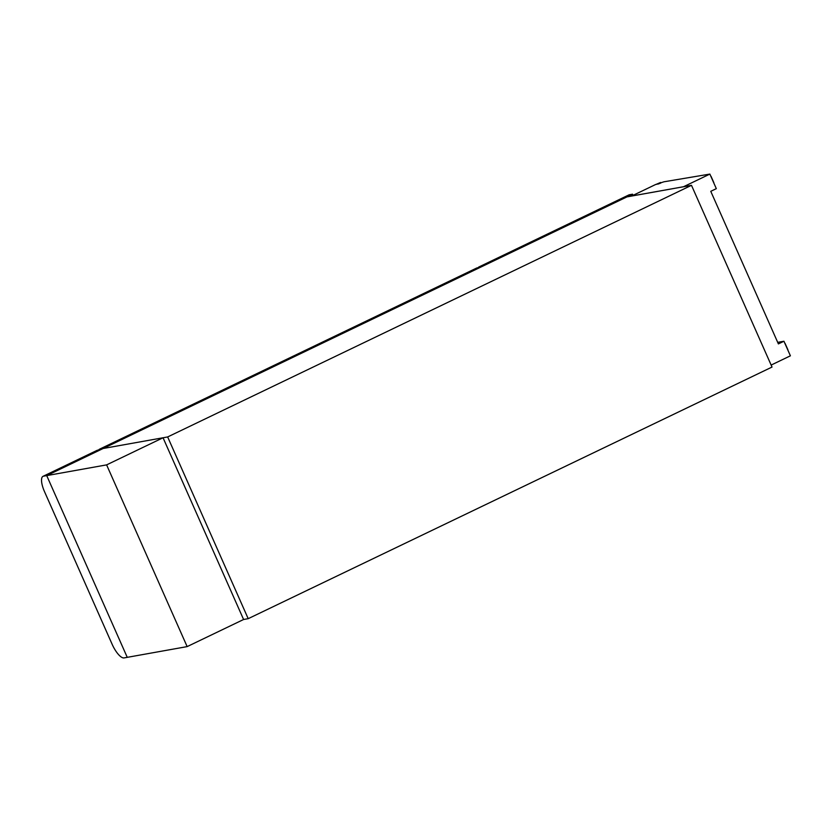 <?xml version="1.0" encoding="UTF-8"?>
<svg xmlns="http://www.w3.org/2000/svg" width="832" height="832" viewBox="0 0 832 832"><rect width="100%" height="100%" fill="white"/><g stroke="black" fill="none" stroke-linecap="round" stroke-linejoin="round"><path stroke-width="1.25" d="M784.909 343.418A8.507 0.738 156.1 0 1 785.117 343.491L787.935 349.846A8.507 0.738 156.1 0 1 787.842 350.043M691.486 185.328L772.023 367.058L248.196 618.675L243.589 619.497L163.051 437.767L103.158 448.49L626.985 196.882L691.486 185.328L167.658 436.946L248.196 618.675M683.53 186.732L631.644 196.03L655.616 184.517L663.915 181.802L709.862 174.086L683.53 186.732M771.139 365.071L790.4 355.815L783.942 341.245L778.388 343.907L710.767 191.329L716.321 188.656L709.862 174.086M167.658 436.946L103.158 448.49L46.717 475.602L106.61 464.88L163.051 437.767M783.942 341.245L777.691 342.358M710.83 176.259A8.507 0.738 156.1 0 1 711.038 176.332L713.856 182.686A8.507 0.738 156.1 0 1 713.773 182.884M655.938 184.454L660.556 182.478L656.75 184.309M660.806 183.03L660.556 182.478M660.504 183.154L657.998 184.09M106.61 464.88L187.148 646.61L243.589 619.497M187.148 646.61L127.254 657.342L46.717 475.602L127.254 657.342L124.03 657.914A16.006 5.325 64.3 0 1 112.154 644.311L44.543 491.733A16.006 5.325 64.3 0 1 43.025 476.33A16.006 5.325 64.3 0 1 43.493 476.185L46.717 475.602L100.849 449.602L97.625 450.185A16.006 5.325 -115.7 0 0 97.146 450.33L43.025 476.33M479.409 266.791L482.633 266.219L632.57 194.199L629.346 194.771A16.006 5.325 -115.7 0 0 628.878 194.927L478.941 266.947A16.006 5.325 64.3 0 1 479.409 266.791L629.346 194.771M478.098 267.727A16.006 5.325 64.3 0 1 478.941 266.947M633.079 195.343L632.57 194.199M99.934 449.072L103.158 448.49L480.314 267.332L477.09 267.904A16.006 5.325 -115.7 0 0 476.622 268.06L99.466 449.218A16.006 5.325 64.3 0 1 99.934 449.072L477.09 267.904M98.634 450.008A16.006 5.325 64.3 0 1 99.466 449.218M43.493 476.185L97.625 450.185"/></g></svg>
